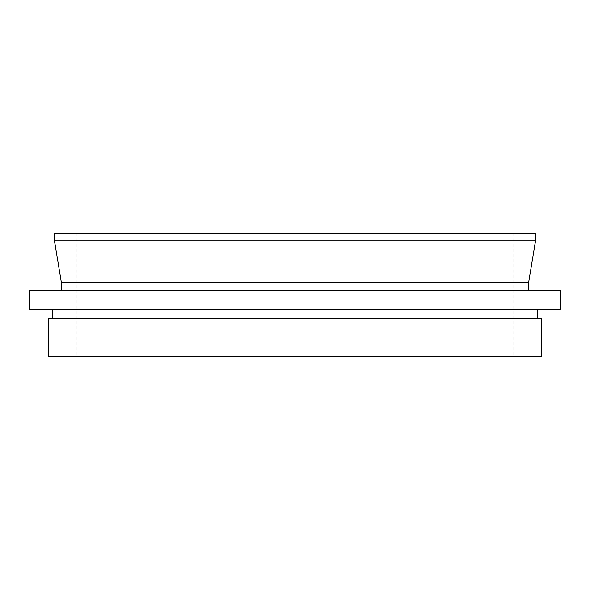 <?xml version="1.0" encoding="UTF-8"?>
<svg xmlns="http://www.w3.org/2000/svg" width="590" height="590" viewBox="0 0 590 590"><rect width="100%" height="100%" fill="white"/><g stroke="black" fill="none" stroke-linecap="round" stroke-linejoin="round"><path stroke-width="0.44" stroke-dasharray="2.95 2.21" d="M48.461 318.703L541.539 318.703M48.461 356.633L541.539 356.633M29.5 309.226L560.5 309.226M29.5 290.258L560.5 290.258M61.404 282.676L528.596 282.676M54.486 240.949L535.514 240.949M54.486 233.367L535.514 233.367M295 309.226L52.259 309.226L295 309.226M76.914 233.367L76.914 356.633M513.086 233.367L513.086 356.633"/><path stroke-width="0.89" d="M541.539 318.703L48.461 318.703L48.461 356.633L541.539 356.633L541.539 318.703M560.5 290.258L29.5 290.258L29.5 309.226L560.5 309.226L560.5 290.258M528.596 282.676L61.404 282.676L54.486 240.949L535.514 240.949L528.596 282.676L528.596 290.258M535.514 240.949L535.514 233.367L54.486 233.367L54.486 240.949M537.741 309.226L537.741 318.703M61.404 282.676L61.404 290.258M52.259 309.226L52.259 318.703"/></g></svg>
